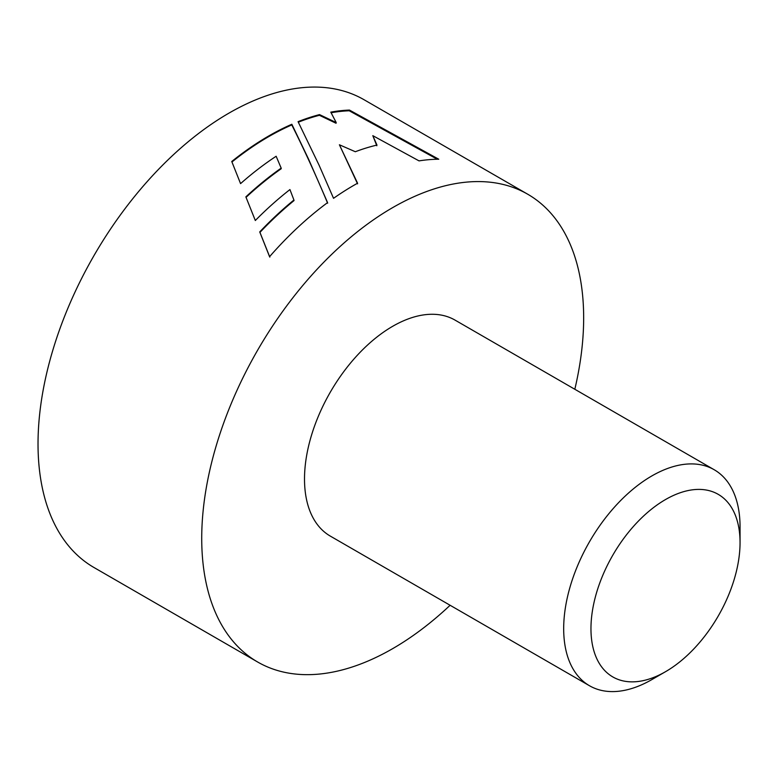 <?xml version="1.0" encoding="UTF-8"?>
<svg xmlns="http://www.w3.org/2000/svg" width="779" height="779" viewBox="0 0 779 779"><rect width="100%" height="100%" fill="white"/><g stroke="black" fill="none" stroke-linecap="round" stroke-linejoin="round"><path stroke-width="1.17" d="M665.509 499.553A105.418 60.869 120 0 0 590.959 628.663A105.418 60.869 120 0 0 665.509 671.702L651.867 679.58A124.708 71.999 -60 0 1 589.508 685.754A124.708 71.999 -60 0 1 570.394 585.818A124.708 71.999 -60 0 1 651.867 475.92A124.708 71.999 -60 0 1 714.216 469.747A124.708 71.999 -60 0 1 740.05 526.838L740.05 542.593A105.418 60.869 120 0 0 665.509 499.553M714.216 469.747L455.043 320.111A124.708 71.999 120 0 0 392.694 326.294A124.708 71.999 120 0 0 311.22 436.191A124.708 71.999 120 0 0 330.335 536.118L589.508 685.754M574.824 389.266A270.07 155.927 120 0 0 527.724 194.224A270.07 155.927 120 0 0 392.694 207.603A270.07 155.927 120 0 0 216.26 445.598A270.07 155.927 120 0 0 257.654 662.014A270.07 155.927 120 0 0 392.694 648.634A270.07 155.927 120 0 0 450.116 605.273M333.539 198.314A270.07 155.927 -60 0 1 353.978 185.246A270.07 155.927 -60 0 1 357.571 183.211L339.401 144.777L355.321 151.73A270.07 155.927 -60 0 1 376.968 145.069L372.81 135.663L419.044 160.883A270.07 155.927 -60 0 1 438.762 159.228L349.459 110.073A270.07 155.927 -60 0 0 330.783 112.137L336.207 122.556L319.536 114.61A270.07 155.927 -60 0 0 298.065 121.67L319.03 165.08L333.539 198.314M327.57 202.618L308.513 159.004L291.843 124.26A270.07 155.927 -60 0 0 268.687 136.004A270.07 155.927 -60 0 0 231.752 161.496L240.565 183.62A270.07 155.927 -60 0 1 276.146 156.258L281.18 168.128A270.07 155.927 -60 0 0 245.862 196.873L255.317 220.506A270.07 155.927 -60 0 1 289.944 189.57L293.926 200.018A270.07 155.927 -60 0 0 259.728 231.918L269.573 256.68A270.07 155.927 -60 0 1 327.57 202.618M527.724 194.224L364.036 99.722A270.07 155.927 120 0 0 228.997 113.101A270.07 155.927 120 0 0 52.563 351.086A270.07 155.927 120 0 0 93.967 567.501L257.654 662.014M651.867 679.58L665.509 671.702A105.418 60.869 120 0 0 740.05 542.593M357.561 183.844L339.401 144.777M376.812 145.761L372.81 135.663M437.272 159.237L349.226 110.774L349.459 110.073M331.114 112.751A269.3 155.479 -60 0 1 349.226 110.774M298.338 122.196A269.3 155.479 -60 0 1 319.4 115.302L336.051 123.257L336.207 122.556M319.4 115.302L319.536 114.61M231.947 161.983A269.3 155.479 -60 0 1 291.774 124.922L291.843 124.26M246.047 197.35A269.3 155.479 -60 0 1 281.238 168.722L281.18 168.128M255.113 219.999L255.317 220.506M259.728 231.918L259.943 232.385A269.3 155.479 -60 0 1 294.043 200.573L293.926 200.018M259.943 232.385L269.816 257.109M327.638 203.192C315.67 174.642 303.713 148.555 291.774 124.922M255.308 220.476L254.918 219.512"/></g></svg>
